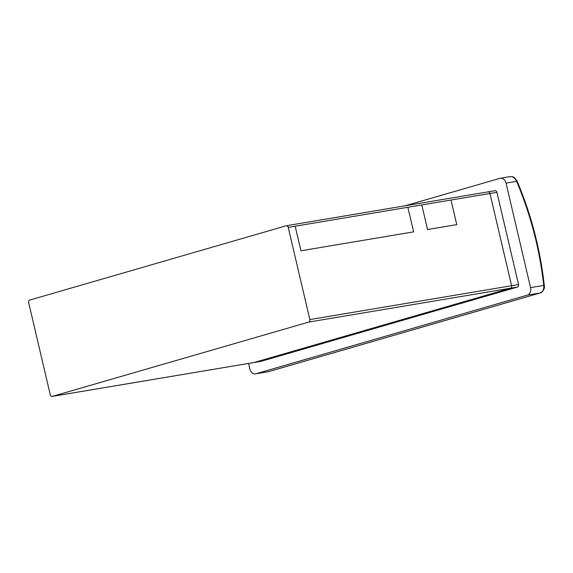 <?xml version="1.0" encoding="UTF-8"?>
<svg xmlns="http://www.w3.org/2000/svg" width="573" height="573" viewBox="0 0 573 573"><rect width="100%" height="100%" fill="white"/><g stroke="black" fill="none" stroke-linecap="round" stroke-linejoin="round"><path stroke-width="0.86" d="M407.876 207.283L413.642 231.872L300.947 250.788L295.181 226.206L407.876 207.283L413.642 231.872L300.947 250.788L295.181 226.206L451.008 200.041L456.774 224.63L427.558 229.537L421.792 204.948L451.008 200.041L456.774 224.63L427.558 229.537L421.792 204.948M495.065 190.694L286.364 225.726A2.106 1.569 80.5 0 0 286.235 225.762L29.681 300.087A2.106 1.569 80.5 0 0 28.65 302.573L50.274 394.776A2.106 1.569 80.5 0 0 52.136 396.423A2.106 1.569 80.5 0 0 52.265 396.387L308.826 322.062L510.564 288.198A2.106 1.569 -99.5 0 0 511.589 285.712L489.965 193.502A2.106 1.569 -99.5 0 0 488.11 191.862A2.106 1.569 -99.5 0 0 487.974 191.891A2.106 1.569 80.5 0 1 488.11 191.862A2.106 1.569 80.5 0 1 489.965 193.502L496.92 192.335A2.106 1.569 -99.5 0 0 495.065 190.694A2.106 1.569 -99.5 0 0 494.929 190.723M253.739 362.566A2.106 1.569 -99.5 0 0 253.875 362.551A2.106 1.569 -99.5 0 0 254.011 362.523L510.564 288.198L517.519 287.03A2.106 1.569 -99.5 0 0 518.551 284.545L511.589 285.712A2.106 1.569 80.5 0 1 510.564 288.198L254.011 362.523A2.106 1.569 80.5 0 1 253.875 362.551L52.136 396.423M451.008 200.041L489.965 193.502L511.589 285.712L309.85 319.576A2.106 1.569 80.5 0 1 308.826 322.062M309.85 319.576L288.226 227.374L295.181 226.206M286.364 225.726A2.106 1.569 80.5 0 1 288.226 227.374M260.701 361.398A2.106 1.569 -99.5 0 0 260.83 361.384A2.106 1.569 -99.5 0 0 260.966 361.355L52.265 396.387M496.92 192.335L518.551 284.545M517.519 287.03L260.966 361.355M268.816 371.583A2.106 1.404 -106.2 0 1 268.708 371.619A2.106 1.404 -106.2 0 1 268.608 371.641L255.429 373.875A6.324 4.699 80.5 0 1 249.849 368.955L248.56 363.447M540.54 292.846A2.106 1.404 -106.2 0 1 540.36 292.918C542.18 292.939 545.252 288.369 544.307 285.562L543.727 285.418C544.106 289.25 542.946 291.757 540.253 292.946L268.608 371.641L255.823 373.789A6.324 4.699 80.5 0 1 255.429 373.875M517.018 180.903L516.617 181.355C530.698 214.775 539.73 249.463 543.727 285.418L530.555 287.632A6.324 4.699 80.5 0 1 527.468 295.088L255.823 373.789M405.197 205.779L500.071 178.296A6.324 4.699 80.5 0 1 500.473 178.203L510.142 176.584C514.518 176.878 513.888 176.871 517.018 180.91C531.185 214.51 540.282 249.398 544.307 285.569M509.748 176.67C512.713 176.276 515.005 177.838 516.617 181.355L506.045 183.131L530.555 287.632M500.473 178.203A6.324 4.699 80.5 0 1 506.045 183.131M263.587 360.575A6.324 4.699 -99.5 0 0 263.981 360.481L514.504 287.904M517.591 280.448L497.88 196.439M268.236 371.727L540.353 292.918A2.106 1.404 -106.2 0 1 540.253 292.946L527.468 295.088M260.83 361.384L253.875 362.551"/></g></svg>
